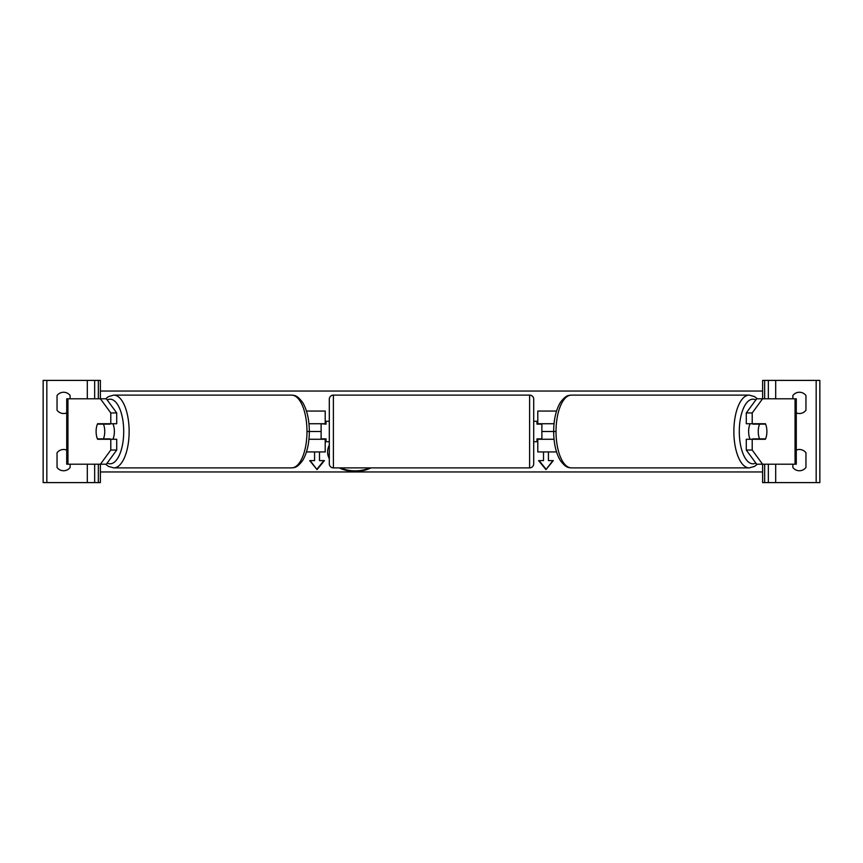 <?xml version="1.0" encoding="UTF-8"?>
<svg xmlns="http://www.w3.org/2000/svg" width="863" height="863" viewBox="0 0 863 863"><rect width="100%" height="100%" fill="white"/><g stroke="black" fill="none" stroke-linecap="round" stroke-linejoin="round"><path stroke-width="1.29" d="M306.473 451.942L325.211 451.942L325.211 439.267L308.954 439.267M321.122 423.733L326.031 424.143L326.031 421.284L329.299 421.284M321.122 424.143L321.122 439.267M325.211 424.143L325.211 411.058L306.473 411.058M308.954 423.733L325.211 423.733M116.721 412.956L110.788 412.956L100.432 398.792L106.354 398.792L116.721 412.956L116.721 423.733L97.616 423.733A10.216 4.315 -90 0 0 96.106 431.5A10.216 4.315 -90 0 0 97.616 439.267L110.788 439.267L110.788 450.044L116.721 450.044L116.721 439.267L110.788 439.267M116.721 450.044L106.354 464.208L66.721 464.208L66.721 398.792L100.432 398.792M110.788 423.733L110.788 412.956M100.432 464.208L110.788 450.044M70.13 398.792L70.13 395.524A8.177 8.177 0 0 0 57.044 395.524L57.044 410.238A8.177 8.177 0 0 0 66.721 412.892M66.721 450.108A8.177 8.177 0 0 0 57.044 452.762L57.044 467.476A8.177 8.177 0 0 0 70.13 467.476L70.13 464.208M100.378 464.208L100.378 482.6L43.15 482.6L43.15 380.4L100.378 380.4L100.378 398.792M94.66 482.6L94.66 464.208M94.66 398.792L94.66 380.4M333.388 395.114A4.088 4.088 0 0 0 329.299 399.202L329.299 463.798A4.088 4.088 0 0 0 333.388 467.886L529.612 467.886A4.088 4.088 0 0 0 533.701 463.798L533.701 399.202A4.088 4.088 0 0 0 529.612 395.114L333.388 395.114L333.388 467.886M321.122 438.857L326.031 438.857L326.031 441.716L329.299 441.716M533.701 421.284L536.969 421.284L536.969 424.143L541.878 424.143L541.878 438.857L536.969 438.857L536.969 441.716L533.701 441.716M112.87 423.733A10.216 4.315 90 0 1 114.38 431.5A10.216 4.315 90 0 1 112.87 439.267M104.283 439.267A10.216 4.315 90 0 1 104.099 438.857L97.433 438.857A10.216 4.315 90 0 1 96.106 431.5A10.216 4.315 90 0 1 97.433 424.143L103.42 424.143A10.216 4.315 90 0 1 104.747 431.5A10.216 4.315 90 0 1 103.42 438.857L110.097 438.857A10.216 4.315 90 0 1 109.903 439.267M97.433 438.857L103.42 438.857M109.903 423.733A10.216 4.315 90 0 1 110.097 424.143L103.42 424.143M746.279 412.956L746.279 423.733L765.384 423.733A10.216 4.315 -90 0 1 766.894 431.5A10.216 4.315 -90 0 1 765.384 439.267L752.212 439.267L752.212 450.044L746.279 450.044L756.646 464.208L796.279 464.208L796.279 398.792L756.646 398.792L746.279 412.956L752.212 412.956L762.568 398.792M746.279 450.044L746.279 439.267L752.212 439.267M752.212 423.733L752.212 412.956M762.568 464.208L752.212 450.044M750.13 423.733A10.216 4.315 90 0 0 748.62 431.5A10.216 4.315 90 0 0 750.13 439.267M766.894 431.5A10.216 4.315 90 0 0 765.567 424.143L759.58 424.143A10.216 4.315 90 0 0 758.253 431.5A10.216 4.315 90 0 0 759.58 438.857L765.567 438.857A10.216 4.315 90 0 0 766.894 431.5M759.58 424.143L752.903 424.143A10.216 4.315 90 0 1 753.097 423.733M759.58 438.857L752.903 438.857A10.216 4.315 90 0 0 753.097 439.267M792.87 398.792L792.87 395.524A8.177 8.177 0 0 1 805.956 395.524L805.956 410.238A8.177 8.177 0 0 1 796.279 412.892M796.279 450.108A8.177 8.177 0 0 1 805.956 452.762L805.956 467.476A8.177 8.177 0 0 1 792.87 467.476L792.87 464.208M762.622 464.208L762.622 482.6L819.85 482.6L819.85 380.4L762.622 380.4L762.622 398.792M768.34 482.6L768.34 464.208M768.34 398.792L768.34 380.4M556.527 451.942L537.789 451.942L537.789 439.267L554.046 439.267M537.789 424.143L537.789 411.058L556.527 411.058M554.046 423.733L537.789 423.733M327.584 451.64A27.573 19.504 180 0 0 329.299 458.134M340.529 467.886A27.573 19.504 180 0 0 355.157 470.853A27.573 19.504 180 0 0 369.785 467.886M329.299 445.146A27.573 19.504 180 0 0 327.584 451.932A27.573 19.504 180 0 0 329.299 458.717M339.299 467.886A27.573 19.504 180 0 0 355.157 471.425A27.573 19.504 180 0 0 371.014 467.886M555.966 431.5L541.878 431.5M321.122 431.5L307.034 431.5M762.622 471.964L100.378 471.964M314.585 460.022L314.585 451.942L314.585 460.605L309.677 460.605L317.034 469.612L324.402 460.605L319.493 460.605L319.493 451.942L319.493 460.022M548.415 460.022L548.415 451.942L548.415 460.605L553.323 460.605L545.966 469.612L538.598 460.605L543.507 460.605L543.507 451.942L543.507 460.022M762.622 391.036L100.378 391.036M552.849 460.605L545.966 469.612M545.966 469.041L539.073 460.605M310.151 460.605L317.034 469.612M317.034 469.041L323.927 460.605M67.95 464.208L67.95 398.792M87.303 482.6L87.303 464.208M87.303 398.792L87.303 380.4M46.829 482.6L46.829 380.4M98.339 482.6L98.339 464.208M98.339 398.792L98.339 380.4M529.612 467.886L529.612 395.114M107.185 463.075A32.298 13.646 -90 0 0 123.711 431.5A32.298 13.646 -90 0 0 107.185 399.925M129.137 431.5A36.386 15.372 90 0 1 113.765 467.886L291.597 467.886A36.386 15.372 -90 0 0 306.98 431.5A36.386 15.372 -90 0 0 291.597 395.114L113.765 395.114A36.386 15.372 90 0 1 129.137 431.5M795.05 464.208L795.05 398.792M755.815 463.075A32.298 13.646 -90 0 1 739.289 431.5A32.298 13.646 -90 0 1 755.815 399.925M749.235 395.114L749.235 395.114A36.386 15.372 90 0 0 733.863 431.5A36.386 15.372 90 0 0 749.235 467.886L571.403 467.886A36.386 15.372 -90 0 1 556.02 431.5A36.386 15.372 -90 0 1 571.403 395.114L749.235 395.114L754.521 396.592L757.369 398.792M816.171 482.6L816.171 380.4M775.697 482.6L775.697 464.208M775.697 398.792L775.697 380.4M764.661 482.6L764.661 464.208M764.661 398.792L764.661 380.4M105.631 464.208L108.479 466.408L113.765 467.886M291.597 467.886L291.597 467.886C294.391 467.422 296.635 468.458 302.643 460.529C307.023 453.118 309.256 443.442 309.332 431.5C309.256 419.558 307.023 409.882 302.643 402.471C296.635 394.542 294.391 395.578 291.597 395.114M105.631 398.792L108.479 396.592L113.765 395.114M571.403 467.886L571.403 467.886C568.609 467.422 566.365 468.458 560.357 460.529C555.977 453.118 553.744 443.442 553.668 431.5C553.744 419.558 555.977 409.882 560.357 402.471C566.365 394.542 568.609 395.578 571.403 395.114M757.369 464.208L754.521 466.408L749.235 467.886"/></g></svg>

